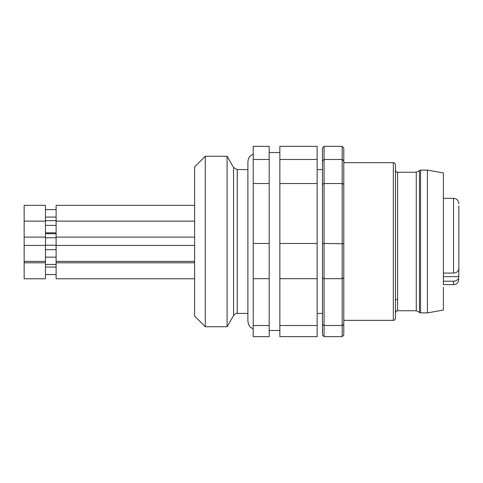 <?xml version="1.0" encoding="UTF-8"?>
<svg xmlns="http://www.w3.org/2000/svg" width="483" height="483" viewBox="0 0 483 483"><rect width="100%" height="100%" fill="white"/><g stroke="black" fill="none" stroke-linecap="round" stroke-linejoin="round"><path stroke-width="0.72" d="M458.85 221.661L458.85 208.747M458.85 226.322L458.85 224.529M458.85 260.802L458.85 250.623M458.85 245.962L458.85 238.705M443.4 273.082L453.525 273.082C456.773 272.804 458.548 271.289 458.85 268.536L458.699 277.743C457.926 279.892 456.2 281.052 453.525 281.209L443.4 281.209M458.85 276.662L443.4 276.662M458.85 268.536L458.85 205.879M194.619 192.017L194.619 205.347L56.113 205.347L56.113 278.788L194.619 278.788L194.619 291.406L194.619 166.919L205.275 156.263L205.275 326.737L194.619 316.081L194.619 291.406M45.456 262.806L45.456 278.788L24.15 278.788L24.15 261.406L45.456 261.406L45.456 262.806L24.15 262.806M45.456 221.129L24.15 221.129L24.15 205.347L45.456 205.347L45.456 261.406M24.15 221.129L24.15 261.406M194.619 168.549L194.619 174.912M205.275 156.263L227.088 156.263L227.088 326.737L205.275 326.737M322.475 184.295L322.475 147.985L324.069 146.361L342.181 146.361L342.181 159.468L324.069 159.468L324.069 183.54L322.475 184.295L322.475 243.722L324.069 243.486L324.069 278.679L342.181 278.679L342.181 159.468L343.781 160.978L343.781 335.015L342.181 336.639L342.181 325.518L343.781 324.25M322.475 324.25L324.069 325.518L324.069 336.639L322.475 335.015L322.475 243.722M342.181 146.361L343.781 147.985L343.781 160.978M322.475 160.978L324.069 159.468L324.069 146.361M322.475 277.81L324.069 278.679L324.069 325.518L342.181 325.518L342.181 278.679L343.781 277.81M343.781 184.295L342.181 183.54L324.069 183.54L324.069 243.486L343.781 243.722M324.069 336.639L342.181 336.639M343.781 162.656L393.325 162.656C394.164 162.36 394.877 163.073 395.456 164.788L395.456 318.212C394.877 319.927 394.164 320.64 393.325 320.344L343.781 320.344M443.4 284.276L443.4 172.932L427.419 170.113L427.419 312.887L420.53 312.887L416.274 310.756L397.587 310.756C396.748 310.46 396.036 311.167 395.456 312.887M453.525 273.082L453.525 198.35L443.4 198.35L443.4 177.575M427.419 312.887L443.4 310.068L443.4 287.379M397.587 310.756L397.587 172.244L416.274 172.244L416.274 310.756M253.219 183.54L253.219 336.639L269.2 336.639L269.2 146.361L253.219 146.361L253.219 183.54L269.2 183.54M279.856 159.468L317.144 159.468L317.144 146.361L279.856 146.361L279.856 336.639L317.144 336.639L317.144 278.679L279.856 278.679M253.219 243.486L269.2 243.486M253.219 278.679L269.2 278.679M253.219 325.518L269.2 325.518M269.2 159.468L253.219 159.468M279.856 325.518L317.144 325.518M279.856 243.486L317.144 243.486L317.144 278.679M317.144 243.486L317.144 183.54L279.856 183.54M317.144 159.468L317.144 183.54M227.088 156.263L233.549 167.45L237.238 169.581L247.894 169.581L247.894 161.594L247.894 321.406L248.528 324.534L250.218 327.045L253.219 328.941M453.525 281.209L453.525 284.65L443.4 284.65M237.238 169.581L237.238 313.419L247.894 313.419M233.549 167.45L233.549 315.55L227.088 326.737M393.325 162.656L393.325 320.344M416.274 172.244L420.53 170.113L420.53 312.887M419.467 170.402L419.467 312.598M453.525 284.65C455.185 284.39 457.83 284.608 458.85 279.325M453.525 198.35C455.185 198.61 457.83 198.392 458.85 203.675M194.619 262.806L56.113 262.806M56.113 267.069L45.456 267.069M45.456 274.531L56.113 274.531M45.456 264.449L56.113 264.449M56.113 233.694L45.456 233.694M194.619 245.424L56.113 245.424M56.113 261.406L194.619 261.406M56.113 249.687L45.456 249.687M45.456 257.149L56.113 257.149M45.456 245.424L24.15 245.424M45.456 220.659L56.113 220.659M56.113 209.604L45.456 209.604M45.456 217.066L56.113 217.066M194.619 221.129L56.113 221.129M56.113 237.111L194.619 237.111M56.113 225.386L45.456 225.386M45.456 232.848L56.113 232.848M24.15 237.111L45.456 237.111M56.113 237.769L45.456 237.769M45.456 245.231L56.113 245.231M322.475 313.419L317.144 313.419M317.144 169.581L322.475 169.581M237.238 313.419C236.646 312.918 235.414 313.63 233.549 315.55M397.587 299.569L395.456 299.569M397.587 172.244C396.748 172.54 396.036 171.833 395.456 170.113M420.53 170.113L427.419 170.113M279.856 330.463L269.2 330.463M269.2 152.537L279.856 152.537M253.219 154.059L250.218 155.955L248.528 158.466L247.894 161.594"/></g></svg>
